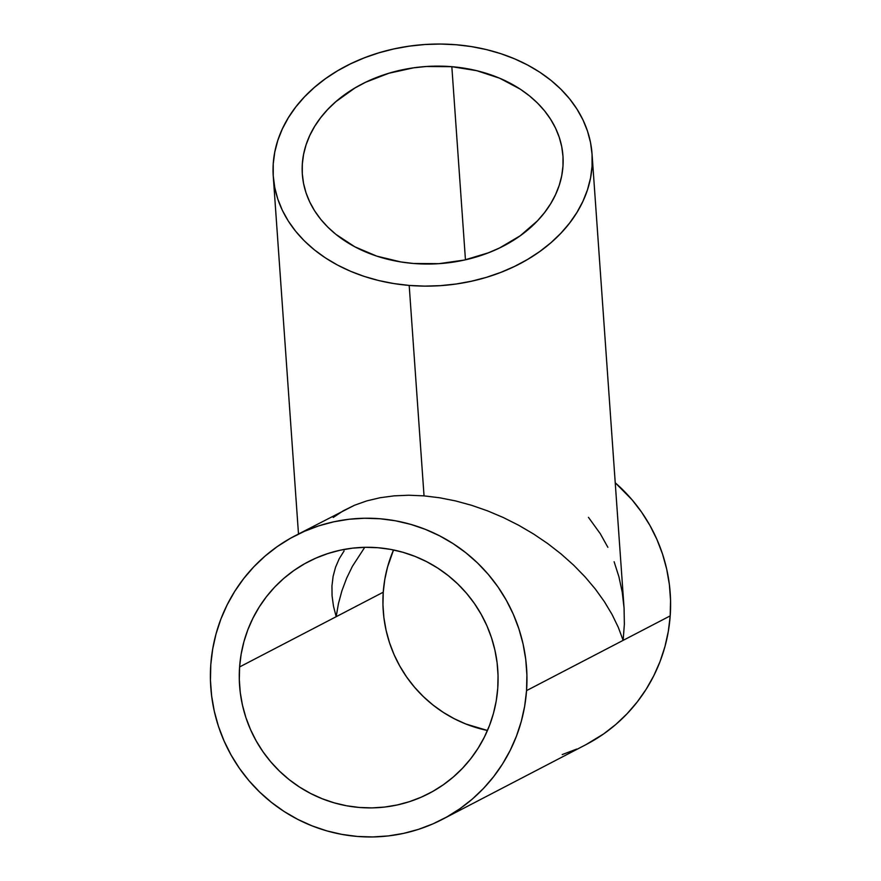 <?xml version="1.0" encoding="UTF-8"?>
<svg xmlns="http://www.w3.org/2000/svg" width="881" height="881" viewBox="0 0 881 881"><rect width="100%" height="100%" fill="white"/><g stroke="black" fill="none" stroke-linecap="round" stroke-linejoin="round"><path stroke-width="1.32" d="M451.832 66.692L465.454 259.807L451.832 66.692A130.63 98.782 176 0 1 562.959 155.893A130.63 98.782 176 0 1 413.464 263.474A130.63 98.782 176 0 1 302.337 174.273A130.63 98.782 176 0 1 451.832 66.692L476.643 70.667L499.758 78.255L520.308 89.19L529.36 95.787L537.476 103.044L544.59 110.896L550.625 119.276L555.526 128.097L559.237 137.271L561.737 146.709L562.992 156.333L562.981 166.035L561.726 175.726L559.226 185.318L555.504 194.723L550.603 203.83L544.557 212.574L537.443 220.856L520.253 235.734L499.703 247.891L488.415 252.803L464.32 260.049L439.013 263.661L413.464 263.474L400.91 261.954L376.826 256.14L354.889 246.834L335.936 234.379L327.809 227.122L320.695 219.27L314.671 210.889L309.771 202.068L306.048 192.895L303.56 183.457L302.304 173.832L302.315 164.13L303.571 154.439L306.07 144.847L309.793 135.443L314.693 126.335L320.739 117.591L327.853 109.31L335.98 101.568L354.933 87.99L365.582 82.274L388.719 73.299L413.53 67.837L426.272 66.504L451.832 66.692M344.097 550.922L339.207 558.774L344.097 550.922M335.529 567.287L339.207 558.774L335.529 567.287L333.106 576.372L335.529 567.287M332.082 595.93L333.492 606.216L336.179 616.7L239.599 666.95A130.63 129.078 62.5 0 1 308.372 561.715A130.63 129.078 62.5 0 1 439.498 569.236A130.63 129.078 62.5 0 1 497.754 688.237A130.63 129.078 62.5 0 1 428.981 793.484A130.63 129.078 62.5 0 1 297.855 785.962A130.63 129.078 62.5 0 1 239.599 666.95L336.179 616.7L338.436 603.639L341.916 590.81L346.574 578.343L352.389 566.34L364.745 547.321L352.389 566.34L346.574 578.343L341.916 590.81L338.436 603.639L336.179 616.7L333.492 606.216L332.082 595.93L331.95 585.953L333.106 576.372L331.95 585.953L332.049 595.468M614.112 561.737L618.925 576.791L622.261 592.329L624.078 608.209L592.032 153.845A159.78 120.818 176 0 1 409.191 285.422L424.036 495.871L439.707 497.787L455.62 500.937L471.632 505.32L487.589 510.87L503.326 517.532L518.689 525.263L533.545 533.974L547.74 543.588L561.142 554.006L573.619 565.128L585.05 576.857L595.336 589.059L604.366 601.635L612.053 614.464L618.33 627.415L623.131 640.366L624.365 624.266L624.078 608.209L624.365 624.266L623.131 640.366L618.33 627.415L612.053 614.464L604.366 601.635L595.336 589.059L585.05 576.857L573.619 565.128L561.142 554.006L547.74 543.588L533.545 533.974L518.689 525.263L503.326 517.532L487.589 510.87L471.632 505.32L455.62 500.937L439.707 497.787L424.036 495.871L408.762 495.232L394.027 495.86L379.975 497.754L366.749 500.904L354.481 505.265L294.926 535.857A159.78 157.875 62.5 0 1 455.29 545.064A159.78 157.875 62.5 0 1 526.552 690.616L670.199 615.874A159.78 157.875 -117.5 0 0 615.235 482.777L632.007 499.736L641.588 512.147L649.914 525.428L656.918 539.458L662.534 554.094L666.708 569.203L669.384 584.632L670.551 600.236L670.199 615.874L526.552 690.616A159.78 157.875 62.5 0 1 442.427 819.33A159.78 157.875 62.5 0 1 282.063 810.135A159.78 157.875 62.5 0 1 210.801 664.571A159.78 157.875 62.5 0 1 294.926 535.857M333.238 517.455L343.271 510.793L354.481 505.265L366.749 500.904L379.975 497.754L394.027 495.86L408.762 495.232L424.036 495.871L409.191 285.422A159.78 120.818 176 0 1 273.264 176.321A159.78 120.818 176 0 1 456.105 44.744A159.78 120.818 176 0 1 592.032 153.845M383.246 592.208A130.63 129.078 -117.5 0 0 487.468 730.481L465.95 724.039L454.321 718.753L443.264 712.366L432.868 704.921L423.243 696.486L414.466 687.147L406.637 677.004L399.831 666.146L394.093 654.682L389.512 642.712L386.098 630.356L383.907 617.746L382.949 604.983L383.246 592.208L336.179 616.7L383.246 592.208L384.777 579.522L387.541 567.067L393.532 549.964A130.63 129.078 -117.5 0 0 383.246 592.208M588.453 517.334L600.247 533.655L607.868 547.31M442.427 819.33L586.074 744.588A159.78 157.875 -117.5 0 0 670.199 615.874L668.316 631.38L664.946 646.61L660.089 661.422L653.823 675.661L646.191 689.206L637.26 701.926L627.14 713.687L615.907 724.369L603.672 733.895L585.931 744.665M210.801 664.571L210.449 680.209L211.616 695.814L214.292 711.242L218.466 726.351L224.082 740.987L231.086 755.017L239.412 768.298L248.993 780.709L259.719 792.118L271.502 802.437L284.211 811.544L297.745 819.363L311.951 825.816L326.708 830.849L341.872 834.395L357.29 836.443L372.817 836.95L388.312 835.926L403.608 833.382L418.574 829.329L433.056 823.823L446.92 816.907L460.025 808.648L472.26 799.122L483.493 788.429L493.624 776.668L502.544 763.959L510.176 750.414L516.453 736.164L521.299 721.352L524.68 706.122L526.552 690.616L526.904 674.989L525.737 659.373L523.061 643.945L518.887 628.836L513.282 614.2L506.267 600.17L497.941 586.889L488.36 574.489L477.634 563.069L465.851 552.761L453.142 543.654L439.608 535.824L425.402 529.371L410.645 524.349L395.481 520.792L380.063 518.755L364.536 518.248L349.041 519.261L333.745 521.816L318.779 525.858L304.297 531.375L290.433 538.291L277.328 546.55L265.093 556.076L253.86 566.758L243.74 578.52L234.809 591.239L227.177 604.784L220.911 619.024L216.054 633.835L212.684 649.066L210.801 664.571M497.754 688.237L496.223 700.924L493.459 713.379L489.495 725.481L484.363 737.133L478.13 748.2L470.828 758.596L462.547 768.21L453.363 776.954L443.363 784.74L432.648 791.49L421.316 797.151L409.478 801.655L397.243 804.959L384.733 807.051L372.068 807.888L359.371 807.47L346.762 805.796L334.362 802.888L322.303 798.781L310.685 793.506L299.617 787.107L289.221 779.663L279.596 771.238L270.819 761.9L262.99 751.757L256.184 740.899L250.457 729.424L245.865 717.464L242.451 705.108L240.26 692.488L239.313 679.736L239.599 666.95L241.13 654.275L243.894 641.82L247.858 629.706L252.99 618.066L259.234 606.987L266.525 596.591L274.806 586.977L283.99 578.233L293.99 570.447L304.705 563.697L316.037 558.047L327.886 553.543L340.121 550.229L352.631 548.147L365.285 547.31L377.982 547.729L390.591 549.392L402.991 552.299L415.05 556.407L426.679 561.693L437.736 568.08L448.132 575.524L457.757 583.96L466.534 593.298L474.363 603.441L481.169 614.299L486.907 625.763L491.488 637.734L494.902 650.09L497.093 662.699L498.051 675.463L497.754 688.237M562.221 754.588L576.703 749.07M409.191 285.422L424.774 286.116L440.434 285.642L456.028 284.012L471.39 281.237L486.378 277.35L500.849 272.372L514.669 266.359L527.697 259.377L539.8 251.492L550.878 242.76L560.823 233.289L569.522 223.168L576.912 212.475L582.914 201.331L587.462 189.833L590.523 178.105L592.065 166.245L592.065 154.373L590.534 142.612L587.484 131.06L582.936 119.838L576.945 109.057L569.567 98.804L560.867 89.201L550.933 80.325L539.866 72.264L527.763 65.095L514.735 58.895L500.926 53.708L486.455 49.6L471.467 46.605L456.105 44.744L440.522 44.05L424.851 44.524L409.269 46.153L393.906 48.929L378.918 52.816L364.437 57.794L350.627 63.806L337.599 70.788L325.485 78.673L314.407 87.406L304.474 96.877L295.763 106.997L288.384 117.691L282.383 128.835L277.834 140.332L274.773 152.061L273.231 163.921L273.231 175.793L274.762 187.554L277.812 199.106L282.349 210.328L288.34 221.109L295.73 231.362L304.419 240.965L314.363 249.841L325.43 257.902L337.533 265.071L350.561 271.271L364.371 276.458L378.841 280.565L393.829 283.561L409.191 285.422M273.264 176.321L298.494 533.996"/></g></svg>
